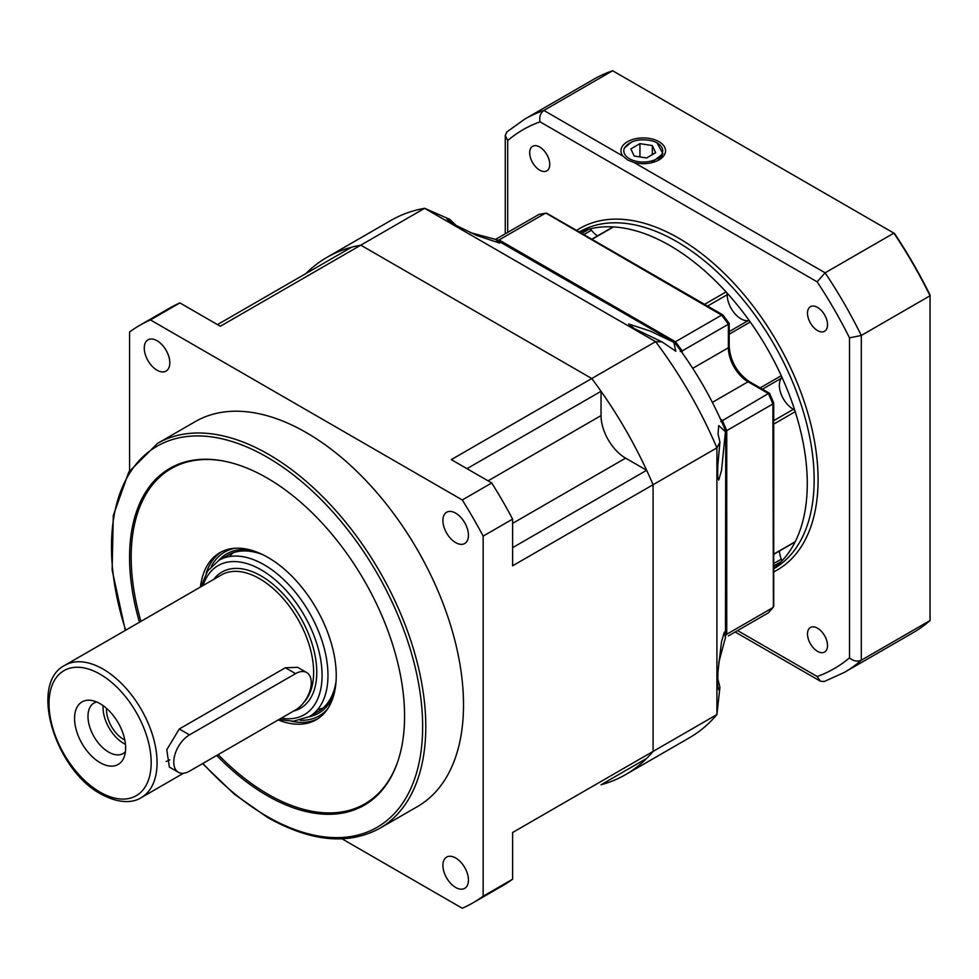 <?xml version="1.0" encoding="UTF-8"?>
<svg xmlns="http://www.w3.org/2000/svg" width="979" height="979" viewBox="0 0 979 979"><rect width="100%" height="100%" fill="white"/><g stroke="black" fill="none" stroke-linecap="round" stroke-linejoin="round"><path stroke-width="1.47" d="M455.676 857.983A18.063 10.426 -120 0 0 446.657 857.09A18.063 10.426 -120 0 0 443.879 871.555A18.063 10.426 -120 0 0 455.676 887.463A18.063 10.426 -120 0 0 464.707 888.357A18.063 10.426 -120 0 0 467.472 873.892A18.063 10.426 -120 0 0 455.676 857.983M455.676 513.143A18.063 10.426 -120 0 0 446.657 512.237A18.063 10.426 -120 0 0 443.879 526.714A18.063 10.426 -120 0 0 455.676 542.623A18.063 10.426 -120 0 0 464.707 543.516A18.063 10.426 -120 0 0 467.472 529.052A18.063 10.426 -120 0 0 455.676 513.143M157.044 340.716A18.063 10.426 -120 0 0 148.013 339.823A18.063 10.426 -120 0 0 145.247 354.3A18.063 10.426 -120 0 0 157.044 370.209A18.063 10.426 -120 0 0 166.063 371.102A18.063 10.426 -120 0 0 168.841 356.625A18.063 10.426 -120 0 0 157.044 340.716M139.459 622.24A194.466 112.279 60 0 1 169.844 468.366A194.466 112.279 60 0 1 267.071 477.997A194.466 112.279 60 0 1 394.109 649.358A194.466 112.279 60 0 1 364.298 805.191A194.466 112.279 60 0 1 267.071 795.56A194.466 112.279 60 0 1 216.714 755.445M306.366 432.632A222.245 128.31 60 0 1 451.552 628.469A222.245 128.31 60 0 1 417.482 806.561L379.766 828.332A222.245 128.31 60 0 0 413.836 650.252A222.245 128.31 60 0 0 268.65 454.403A222.245 128.31 60 0 0 157.521 443.401L195.237 421.619A222.245 128.31 60 0 1 306.366 432.632M129.571 470.764L129.571 331.979A333.362 192.471 60 0 1 139.679 325.383A333.362 192.471 60 0 1 150.448 319.925L462.272 499.963A333.362 192.471 60 0 1 483.149 536.125L512.617 519.115L512.617 565.801L653.079 484.715L653.079 751.419A298.644 172.426 60 0 1 646.654 758.419L601.045 784.754A298.644 172.426 60 0 0 625.593 774.622L689.436 737.762A298.644 172.426 60 0 0 716.909 714.56L716.909 447.856L719.932 442.141L717.742 466.151L717.68 476.822L718.721 480.077L721.523 470.483L725.451 431.751L718.733 425.547L718.048 433.917L719.932 442.141M512.617 547.665L646.654 470.287A298.644 172.426 60 0 1 653.079 484.715L716.909 447.856A298.644 172.426 60 0 0 655.612 341.659L424.641 208.307L449.74 219.32L446.889 219.076L452.653 223.738L476.846 235.511L499.718 243.11L495.582 239.414L470.373 232.647M217.485 324.612L351.51 247.234A298.644 172.426 60 0 1 360.798 245.166L591.769 378.518A298.644 172.426 60 0 1 601.045 391.294L467.007 468.672M150.448 319.925L179.903 302.915L220.336 326.264L424.641 208.307A298.644 172.426 60 0 0 390.805 220.495L326.962 257.355A298.644 172.426 60 0 1 360.798 245.166L591.769 378.518L451.307 459.616L491.739 482.953A333.362 192.471 60 0 1 512.617 519.115M483.149 536.125L483.149 896.201A333.362 192.471 60 0 1 473.041 902.797A333.362 192.471 60 0 1 462.272 908.255L342.087 838.868M717.644 678.178L719.932 687.307L716.909 714.56L512.617 832.505L512.617 879.191A333.362 192.471 60 0 1 502.508 885.787L473.041 902.797M512.617 879.191L483.149 896.201M491.739 482.953L462.272 499.963M139.679 325.383L169.147 308.373A333.362 192.471 60 0 1 179.903 302.915M646.654 470.287L625.593 458.135A34.73 20.045 60 0 1 601.045 415.598L601.045 391.294M124.822 740.026A24.304 14.036 60 0 1 123.672 739.414A24.304 14.036 60 0 1 106.527 708.343M178.362 772.272L169.355 767.071L166.773 749.718L179.292 728.988L285.366 667.751L297.653 667.335L306.672 672.536A22.223 12.837 120 0 0 295.56 673.638L189.485 734.874A22.223 12.837 120 0 0 174.96 754.466A22.223 12.837 120 0 0 178.362 772.272A22.223 12.837 120 0 0 189.485 771.171L295.56 709.922A22.223 12.837 120 0 0 311.273 682.706A22.223 12.837 120 0 0 306.672 672.536M100.103 762.665A36.113 20.853 60 0 1 74.991 724.032A36.113 20.853 60 0 1 90.986 700.364A36.113 20.853 60 0 1 100.103 703.693A36.113 20.853 60 0 1 123.954 757.477A36.113 20.853 60 0 1 100.103 762.665M125.398 751.786A29.174 16.839 60 0 1 123.195 753.524A29.174 16.839 60 0 1 108.608 752.08A29.174 16.839 60 0 1 89.554 726.381A29.174 16.839 60 0 1 94.021 703.008A29.174 16.839 60 0 1 96.627 701.955M125.459 744.321A29.174 16.839 60 0 1 123.672 743.379A29.174 16.839 60 0 1 103.125 705.639M166.21 761.429A22.223 12.837 120 0 0 169.832 759.826M218.17 754.601A193.585 111.765 -120 0 0 268.05 794.263A193.585 111.765 -120 0 0 328.785 812.925L330.437 812.937A194.466 112.279 -120 0 0 365.473 804.493M328.785 812.925A193.585 111.765 -120 0 0 397.804 761.491M278.232 719.932A96.419 55.668 -120 0 0 316.266 719.712A96.419 55.668 -120 0 0 331.049 642.444A96.419 55.668 -120 0 0 268.05 557.479A96.419 55.668 -120 0 0 219.847 552.707A96.419 55.668 -120 0 0 200.438 587.033M221.462 551.826A96.419 55.668 -120 0 0 206.177 573.278M234.984 548.264A94.571 54.604 -120 0 0 211.342 566.339M251.676 550.333A91.989 53.111 -120 0 0 218.696 560.453M262.861 554.714A90.288 52.132 -120 0 0 223.64 558.103M233.222 552.719A90.288 52.132 -120 0 0 229.514 556.549M317.771 709.42A90.288 52.132 -120 0 0 322.935 708.111M313.488 713.728A90.288 52.132 -120 0 0 336.042 681.457M308.985 716.824A91.989 53.111 -120 0 0 334.243 693.328M300.198 720.25A94.571 54.604 -120 0 0 327.684 708.82M291.62 721.254A96.419 55.668 -120 0 0 317.832 718.745M224.436 461.207A193.585 111.765 -120 0 0 145.381 495.252A193.585 111.765 -120 0 0 140.927 621.396M171.031 467.693A194.466 112.279 -120 0 0 146.201 493.82L145.381 495.252M719.932 687.307L718.721 689.901L717.631 685.875L717.999 671.337L721.523 641.734L724.313 632.128L725.451 637.562L718.708 662.783M662.061 341.904L634.355 328.65L628.604 323.988L650.227 331.061L673.821 342.32L675.84 351.241L662.061 341.904L655.612 341.659L591.769 378.518A298.644 172.426 60 0 1 653.079 484.715L653.079 751.419A298.644 172.426 60 0 1 625.593 774.622M456.495 225.868L449.74 219.32M729.159 323.351L722.832 314.883L546.808 213.263L539.001 214.413L495.533 239.402L674.458 342.344A233.357 134.735 60 0 1 725.757 431.188L725.451 431.751M725.757 431.188L725.451 637.562M674.458 342.344L673.821 342.32M305.913 273.557A298.644 172.426 60 0 1 326.962 257.355M729.196 331.587L748.103 320.671A2.778 1.603 60 0 1 749.119 320.928A2.778 1.603 60 0 1 750.269 322.018L729.196 334.182M773.716 420.664L793.394 409.295A2.778 1.603 60 0 1 793.431 409.32A2.778 1.603 60 0 1 795.217 411.694L773.716 424.115M793.394 409.295A19.445 11.222 60 0 1 793.112 409.136A19.445 11.222 60 0 1 781.132 394.145A19.445 11.222 60 0 1 781.34 378.249L762.433 389.165M748.103 320.671A19.445 11.222 60 0 1 740.981 318.848A19.445 11.222 60 0 1 727.226 294.716L707.56 306.072M597.459 235.939A19.445 11.222 60 0 1 591.438 230.224L583.814 234.63M779.394 551.067A19.445 11.222 -120 0 0 781.34 559.144A2.778 1.603 60 0 1 781.254 561.591L773.716 565.948M581.734 233.43L589.272 229.074A194.466 112.279 -120 0 0 579.752 232.28A194.466 112.279 -120 0 1 669.771 245.496A194.466 112.279 -120 0 1 794.838 410.507A194.466 112.279 -120 0 1 773.716 568.236A194.466 112.279 -120 0 0 781.254 561.591M760.181 387.868L781.254 375.703A194.466 112.279 -120 0 0 750.269 322.018M704.562 304.347L726.075 291.926A194.466 112.279 -120 0 0 613.466 226.92L591.965 239.329M728.376 635.909L768.38 612.817L773.716 606.282L773.716 403.018L769.555 393.313M768.38 612.817A233.357 134.735 -120 0 0 772.896 607.604L726.736 634.257A233.357 134.735 60 0 1 725.672 635.555M497.43 240.222A233.357 134.735 60 0 1 499.082 239.953L545.254 213.3A233.357 134.735 -120 0 0 538.474 214.609M720.544 419.22L722.221 420.187A233.357 134.735 60 0 1 726.736 430.613L772.896 403.96L772.896 402.357M720.728 421.594L768.38 393.534L769.323 394.072L748.029 381.786A27.779 16.043 60 0 1 728.376 347.753L728.376 324.257A233.357 134.735 -120 0 0 721.609 315.128L675.449 341.769A233.357 134.735 60 0 1 682.216 350.898L728.376 324.257L728.376 323.168L728.376 324.257M773.716 554.138L795.217 541.717A194.466 112.279 -120 0 0 795.217 411.694M589.272 229.074A2.778 1.603 60 0 1 591.438 230.224M591.781 239.231L612.878 227.042A2.778 1.603 60 0 1 613.466 226.92M726.075 291.926A2.778 1.603 60 0 1 727.226 294.716M781.254 375.703A2.778 1.603 60 0 1 781.34 378.249M795.217 541.717A2.778 1.603 60 0 1 794.813 542.158L773.716 554.347M498.384 241.825L499.082 239.953L675.449 341.769L674.176 343.311M680.258 351.498L682.216 350.898L682.216 352.844M724.778 430.944L726.736 430.613L726.736 634.257L724.778 633.927M768.38 393.534A233.357 134.735 -120 0 1 772.896 403.96L773.398 607.188M545.854 213.079L723.004 315.923M634.123 162.538A22.297 12.874 0 0 0 659.014 159.907A22.297 12.874 0 0 0 659.014 141.698A22.297 12.874 0 0 0 630.598 140.205A22.297 12.874 0 0 0 622.913 156.065L627.563 159.944L634.123 162.538L825.126 272.823A319.472 184.456 60 0 1 861.3 335.467L930.05 295.768A319.472 184.456 -120 0 0 893.888 233.124L825.126 272.823L817.159 281.83L540.053 121.837C539.099 116.917 540.371 113.123 543.871 110.443L612.634 70.745A319.472 184.456 -120 0 0 593.519 79.409L524.768 119.095A319.472 184.456 60 0 1 543.871 110.443L622.913 156.065M657.937 160.483A19.445 11.222 0 0 0 662.355 155.233M539.71 147.021A14.171 8.175 60 0 1 548.962 159.504A14.171 8.175 60 0 1 546.796 170.86A14.171 8.175 60 0 1 539.71 170.162A14.171 8.175 60 0 1 530.447 157.668A14.171 8.175 60 0 1 532.625 146.324A14.171 8.175 60 0 1 539.71 147.021M817.514 628.2A14.171 8.175 60 0 1 826.765 640.682A14.171 8.175 60 0 1 824.599 652.038A14.171 8.175 60 0 1 817.514 651.329A14.171 8.175 60 0 1 808.262 638.846A14.171 8.175 60 0 1 810.428 627.49A14.171 8.175 60 0 1 817.514 628.2M817.514 307.406A14.171 8.175 60 0 1 826.765 319.9A14.171 8.175 60 0 1 824.599 331.245A14.171 8.175 60 0 1 817.514 330.547A14.171 8.175 60 0 1 808.262 318.065A14.171 8.175 60 0 1 810.428 306.708A14.171 8.175 60 0 1 817.514 307.406M612.634 70.745L894.525 233.492A318.089 183.648 60 0 1 930.05 295.034L930.05 620.539L861.3 660.225A319.472 184.456 60 0 1 844.241 672.451L912.991 632.752A319.472 184.456 -120 0 0 930.05 620.539M844.241 672.451L824.171 681.543L820.365 681.176L817.159 676.513A311.138 179.634 -120 0 0 849.515 657.839C853.296 661.131 857.225 661.926 861.3 660.225L861.3 335.467L849.515 337.853A311.138 179.634 -120 0 0 817.159 281.83M524.768 119.095L506.853 131.932L505.262 135.42L507.709 140.523L507.709 232.378M631.553 142.004L624.382 148.074A19.445 11.222 0 0 0 629.497 158.745A19.445 11.222 0 0 0 657.007 158.745A19.445 11.222 0 0 0 657.007 142.861L662.967 153.74L651.341 162.795M657.007 142.861A19.445 11.222 0 0 0 653.311 141.196L650.57 140.548C639.385 138.577 631.027 140.584 625.508 146.544L624.382 148.074M657.778 160.556L661.314 156.811M655.649 152.712L652.32 145.565L639.936 143.644L630.855 148.881L634.172 156.04L646.568 157.962L655.649 152.712M652.32 154.633L652.32 145.565M639.936 156.934L639.936 143.644M125.704 630.182A220.018 127.025 60 0 1 267.071 457.132A220.018 127.025 60 0 1 422.647 726.602A220.018 127.025 60 0 1 267.071 816.425A220.018 127.025 60 0 1 202.922 763.412M488.068 480.836L601.045 415.598M512.617 523.361L625.593 458.135M200.891 586.764L207.609 571.014L218.978 560.282A90.288 52.132 60 0 1 264.122 564.761A90.288 52.132 60 0 1 323.107 644.317A90.288 52.132 60 0 1 309.266 716.665L318.151 711.537M203.106 585.491A86.115 49.721 60 0 1 261.185 569.864A86.115 49.721 60 0 1 321.21 663.064A86.115 49.721 60 0 1 281.291 718.158M64.847 665.316A76.399 44.104 60 0 1 103.052 669.098A76.399 44.104 60 0 1 152.957 736.416A76.399 44.104 60 0 1 141.245 797.64C135.065 801.764 121.31 805.179 100.959 794.055C55.338 770.032 28.44 683.66 64.847 665.316L221.413 574.918A76.399 44.104 60 0 1 259.606 578.711A76.399 44.104 60 0 1 307.553 640.033A76.399 44.104 60 0 1 303.784 702.494M213.703 579.372A78.614 45.389 60 0 1 261.185 575.982A78.614 45.389 60 0 1 314.088 651.035A78.614 45.389 60 0 1 293.639 711.035M100.103 674.201A72.226 41.705 60 0 1 151.17 762.665A72.226 41.705 60 0 1 100.103 792.146A72.226 41.705 60 0 1 49.023 703.693A72.226 41.705 60 0 1 100.103 674.201M295.56 673.638L285.366 667.751M189.485 734.874L179.292 728.988M773.716 563.549L781.34 559.144M692.728 368.337L728.376 347.753A2.778 1.603 -0 0 0 729.196 346.627C730.456 361.459 737.187 373.134 749.412 381.639L769.47 393.228M712.369 402.369L748.029 381.786A2.778 1.603 -60 0 1 749.412 381.639M773.716 568.811L773.875 568.726A194.466 112.279 -120 0 0 803.686 412.893A194.466 112.279 -120 0 0 676.648 241.532A194.466 112.279 -120 0 0 579.409 231.901L579.25 231.999M576.594 230.457A197.244 113.882 60 0 1 678.606 238.13A197.244 113.882 60 0 1 808.385 415.084A197.244 113.882 60 0 1 773.716 571.883M540.053 121.837A311.138 179.634 -120 0 0 507.709 140.523M737.615 630.586L817.159 676.513M849.515 657.839L849.515 337.853M202.531 763.632L234.25 794.104L267.536 817.441C310.759 841.756 348.169 845.391 379.766 828.332M125.312 630.403L112.12 569.925L113.307 515.456L128.849 471.915L157.521 443.401M278.893 719.541L293.345 721.217L309.266 716.665M141.245 797.64L183.465 773.263M218.978 560.282L227.862 555.154M729.196 323.462L729.196 346.627M735.168 631.993L820.365 681.176M505.262 135.42L505.262 233.785"/></g></svg>
